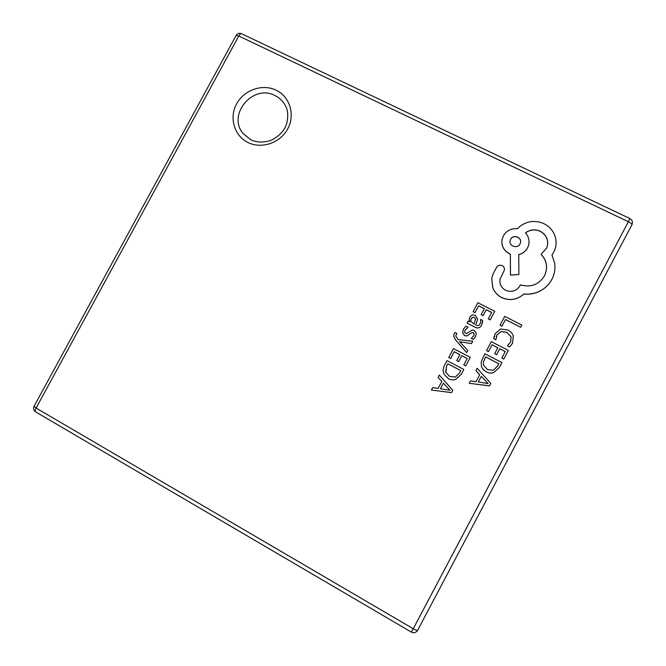 <?xml version="1.0" encoding="UTF-8"?>
<svg xmlns="http://www.w3.org/2000/svg" width="666" height="666" viewBox="0 0 666 666"><rect width="100%" height="100%" fill="white"/><g stroke="black" fill="none" stroke-linecap="round" stroke-linejoin="round"><path stroke-width="1" d="M284.873 104.787C282.517 100.733 279.229 97.652 275.008 95.571C253.197 83.616 227.014 114.594 242.998 133.416L250.757 139.793C257.093 142.591 263.894 142.757 271.179 140.285C279.554 136.014 284.748 130.353 286.746 123.31C288.545 115.584 287.92 109.407 284.873 104.787M431.393 390.026L451.556 392.607L452.788 390.318L439.352 375.066L438.086 377.439L441.824 381.468L438.136 388.395L432.659 387.654L431.393 390.026L451.565 392.624L452.788 390.318M448.701 357.492L450.616 358.491L454.229 351.706L459.881 354.662L456.718 360.606L458.649 361.613L461.813 355.661L467.207 358.483L463.794 364.91L465.734 365.925L470.288 357.342L453.454 348.568L448.718 357.525L450.624 358.524L454.229 351.748L459.865 354.687M463.794 364.935L465.734 365.95L470.288 357.342M456.718 360.606L458.649 361.646L461.813 355.702L467.191 358.508M456.859 333.524L454.986 332.559L454.104 333.808L453.704 336.38L455.694 340.06L466.658 352.622L467.807 350.424L459.632 341.725L471.478 343.556L472.718 341.233L458.241 339.618L455.735 335.955L456.859 333.524L455.735 335.98M464.56 332.026L465.134 330.095L468.115 327.281L465.934 326.115L463.528 328.954L462.612 332.575L464.535 335.622L466.891 335.955L471.978 332.592L473.343 332.717L474.192 334.374M462.612 332.625L464.527 335.572L466.891 335.905L471.978 332.55L473.343 332.667L474.175 333.907L473.759 335.781L471.278 338.386L473.335 339.444L475.366 336.913L476.182 334.249L476.157 333.092L474.292 330.428L472.069 330.036L466.883 333.391L465.459 333.333L464.56 332.001L465.134 330.045L468.115 327.231M467.008 323.085L474.75 327.114C477.797 328.671 480.078 328.03 481.601 325.183L482.65 320.471L480.594 319.422L480.719 321.695L479.986 324.051C479.137 325.649 477.722 325.94 475.757 324.941L477.589 319.172L475.283 315.234L472.186 314.943L469.788 317.191L469.197 319.38L470.005 321.911L468.115 321.012L467.008 323.085L474.75 327.064C477.797 328.621 480.086 327.98 481.601 325.133L482.617 322.053M469.197 319.38L469.988 321.936M480.594 319.422L480.719 321.72M481.185 361.854L481.376 366.092C482.076 368.598 483.741 370.537 486.371 371.919C488.894 373.226 491.358 373.443 493.756 372.552L499.375 367.399L501.923 362.595L484.881 353.754L481.185 361.854L481.376 366.059C482.084 368.564 483.749 370.504 486.38 371.886C488.902 373.201 491.366 373.41 493.772 372.519L499.392 367.366L501.923 362.595M501.989 326.198L505.502 319.563L520.645 327.281L521.811 325.075L504.72 316.375L500.058 325.15L501.989 326.198L500.058 325.15M494.097 336.372L493.772 338.711L495.879 339.793L497.019 334.906L501.082 331.543L506.818 332.401L511.022 336.78L510.689 341.949L507.4 345.721L509.715 346.911L512.629 343.09M486.546 350.599L488.486 351.606L492.107 344.788L497.835 347.744L494.663 353.713L496.62 354.728L499.791 348.751L505.253 351.573L501.831 358.033L503.796 359.049L508.366 350.433L491.308 341.633L486.538 350.641L488.478 351.64L492.091 344.83L497.818 347.785M501.831 358.033L503.779 359.082L508.366 350.433M494.663 353.713L496.603 354.762L499.775 348.793L505.236 351.615M469.197 383.291L489.577 385.88L490.809 383.541L477.172 368.265L475.907 370.646L479.703 374.683L476.007 381.643L470.462 380.91L469.197 383.291L489.585 385.855L490.809 383.541M475.907 370.646L479.687 374.7M473.118 311.605L475.041 312.579L478.638 305.819L484.315 308.708L481.16 314.635L483.1 315.626L486.247 309.698L491.666 312.454L488.261 318.864L490.209 319.855L494.755 311.305L477.855 302.705L473.118 311.663L475.033 312.637L478.629 305.877L484.29 308.758M488.261 318.864L490.201 319.913L494.755 311.305M481.16 314.635L483.091 315.676L486.238 309.757L491.641 312.504M444.031 374.275L448.451 378.713C450.949 380.028 453.38 380.236 455.76 379.354L461.338 374.234L463.861 369.48L447.036 360.631L444.605 365.193C443.206 367.823 442.848 370.379 443.523 372.877L444.031 374.275L448.443 378.688C450.932 380.003 453.371 380.211 455.752 379.329L461.33 374.2L463.861 369.48M491.749 278.521L492.698 287.587C494.447 292.091 497.485 295.463 501.823 297.71C509.94 301.049 517.299 299.825 523.892 294.022C528.296 294.505 532.634 293.989 536.904 292.457C543.339 289.926 548.226 285.756 551.573 279.945L551.598 279.911M500.041 279.129L504.378 270.138C504.703 268.19 503.979 266.691 502.214 265.651C499.966 264.777 498.118 265.293 496.678 267.191L492.99 274.109L491.749 278.488L492.707 287.521C494.455 292.016 497.502 295.396 501.839 297.644C509.965 300.99 517.324 299.758 523.917 293.956C528.329 294.439 532.667 293.922 536.938 292.391C543.373 289.86 548.268 285.681 551.615 279.87L551.848 279.454C554.57 274.142 555.486 268.623 554.595 262.887L551.964 255.036L554.037 251.665C556.393 246.611 556.701 241.392 554.969 236.014C553.03 230.536 549.375 226.44 544.014 223.726C538.961 221.362 533.691 220.862 528.188 222.236C523.917 223.418 520.329 225.599 517.424 228.771C511.288 228.163 506.593 230.528 503.338 235.872L502.014 239.71C501.248 245.712 503.621 250.316 509.124 253.505L510.331 254.104L510.514 274.991L518.864 274.542L518.764 254.57C522.585 253.638 525.524 251.382 527.564 247.794L528.438 245.729C529.778 240.842 528.779 236.547 525.441 232.842C529.97 229.529 534.931 228.996 540.326 231.244C546.969 235.231 549.092 240.817 546.719 247.985L541.108 254.312C546.844 260.414 548.043 267.449 544.696 275.408L544.43 275.924C538.661 284.798 530.66 287.779 520.429 284.873L519.93 285.822C516.391 291.134 511.621 292.624 505.602 290.276C501.157 287.695 499.309 283.974 500.041 279.129L504.37 270.18M541.108 254.312L541.075 254.395C546.794 260.481 547.993 267.499 544.68 275.441M525.482 232.884C530.003 229.62 534.94 229.104 540.293 231.343C546.911 235.314 549.042 240.876 546.703 248.035M518.764 254.653C522.577 253.713 525.499 251.457 527.539 247.877L528.421 245.779M502.006 239.76L501.998 239.802C501.232 245.804 503.604 250.399 509.107 253.596L510.306 254.187L510.489 275.066L518.864 274.542M551.972 255.053L554.02 251.706M502.006 326.14L505.502 319.563M505.519 319.514L520.645 327.281M520.67 327.231L521.811 325.075M507.425 345.679L509.731 346.869L512.537 343.265L513.27 335.839C512.437 333.366 510.647 331.435 507.9 330.028L500.599 329.012L495.246 333.541L493.772 338.711M493.781 338.661L495.887 339.743M496.212 336.854L497.036 334.856L501.098 331.493L506.834 332.351L511.038 336.738L510.697 341.933M498.809 363.736L485.672 356.909L483.408 361.913L483.524 365.218L487.52 369.588L493.298 370.254L497.469 366.258L498.809 363.736M498.792 363.761L485.664 356.943L483.408 361.913M481.26 376.373L478.28 381.984L488.028 383.533L481.26 376.373L478.288 381.984M488.045 383.508L481.252 376.398M475.757 324.941L477.589 319.172M475.566 318.756L474.334 317.424L472.61 317.307L471.228 318.614L470.804 320.18L471.012 321.37L474.15 324.109L475.566 318.756L474.334 317.482L472.61 317.366L471.228 318.664L470.804 320.213M475.641 319.514L475.566 318.814M471.287 338.345L473.335 339.444M473.335 339.402L475.366 336.871L476.182 334.249M453.696 336.338L455.694 340.018L466.658 352.622L467.807 350.424M459.665 341.666L460.789 341.966M460.789 341.924L471.478 343.556M471.478 343.514L472.718 341.192M460.772 370.579L447.81 363.778L446.52 366.183L445.646 372.044L449.583 376.398L455.294 377.073L459.44 373.102L460.772 370.579M460.764 370.604L447.818 363.803L446.536 366.217L445.879 372.694M438.086 377.439L441.824 381.46M443.356 383.15L440.384 388.736L450.025 390.293L443.356 383.15L440.409 388.736M450.05 390.243L443.373 383.166M510.606 239.294L510.123 240.601C508.583 246.12 517.574 249.201 520.004 243.923L520.412 242.899C522.352 237.346 513.053 233.866 510.606 239.294L510.114 240.651M520.404 242.948C522.277 237.404 513.02 233.982 510.581 239.394M276.174 90.21C289.935 96.737 295.421 114.91 287.704 128.929C280.195 143.048 261.422 149.351 247.844 142.424C234.157 135.706 228.979 117.616 236.621 103.804C244.064 89.885 262.529 83.483 276.174 90.21M629.861 218.54L628.363 221.72L238.794 35.997L36.097 408.067L413.253 628.754L628.363 221.72C630.852 222.985 632.034 223.992 631.909 224.75L417.682 630.227C417.199 630.627 415.717 630.136 413.253 628.754L411.305 632.059C413.944 633.274 416.075 632.667 417.682 630.227L631.909 224.75C633 222.086 632.317 220.013 629.861 218.54L241.567 33.733C239.252 32.842 237.421 33.433 236.072 35.514L34.091 406.21L36.097 408.067C35.09 410.073 34.948 411.347 35.673 411.904L411.305 632.059M236.072 35.514L238.794 35.997C239.843 34.191 240.767 33.442 241.567 33.733M34.091 406.21C33.059 408.541 33.583 410.439 35.673 411.904"/></g></svg>
